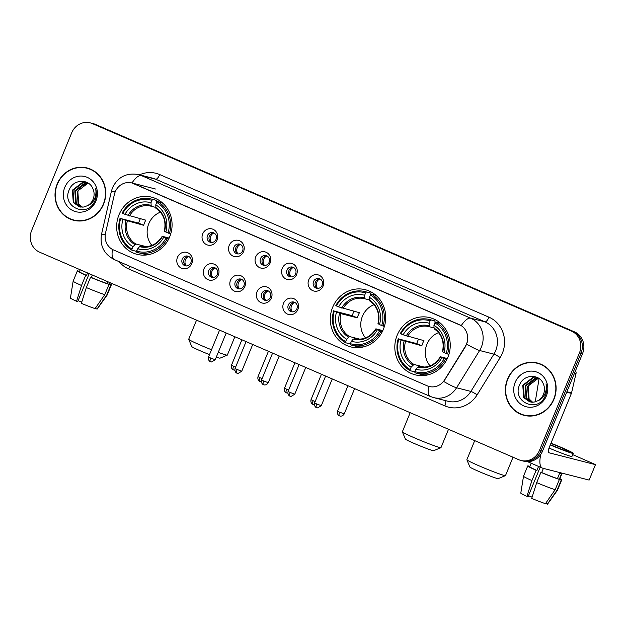 <?xml version="1.0" encoding="UTF-8"?>
<svg xmlns="http://www.w3.org/2000/svg" width="627" height="627" viewBox="0 0 627 627"><rect width="100%" height="100%" fill="white"/><g stroke="black" fill="none" stroke-linecap="round" stroke-linejoin="round"><path stroke-width="0.94" d="M332.647 307.308A29.508 27.604 -75.7 0 0 350.705 346.88A29.508 27.604 -75.7 0 0 383.379 329.285A29.508 27.604 -75.7 0 0 365.322 289.713A29.508 27.604 -75.7 0 0 332.647 307.308M397.165 335.249A29.508 27.604 -75.7 0 0 415.223 374.828A29.508 27.604 -75.7 0 0 447.897 357.225A29.508 27.604 -75.7 0 0 429.84 317.654A29.508 27.604 -75.7 0 0 397.165 335.249M118.997 214.771A29.508 27.604 -75.7 0 0 137.054 254.343A29.508 27.604 -75.7 0 0 169.729 236.747A29.508 27.604 -75.7 0 0 151.671 197.176A29.508 27.604 -75.7 0 0 118.997 214.771M191.815 263.575A8.347 7.814 104.3 0 1 181.469 268.176A8.347 7.814 104.3 0 1 177.457 257.352A8.347 7.814 104.3 0 1 187.794 252.752A8.347 7.814 104.3 0 1 191.815 263.575M182.23 259.084A5.008 4.687 -75.7 0 0 185.294 265.809A5.008 4.687 -75.7 0 0 190.843 262.815A5.008 4.687 -75.7 0 0 187.779 256.098A5.008 4.687 -75.7 0 0 182.23 259.084M218.329 275.057A8.347 7.814 104.3 0 1 207.984 279.666A8.347 7.814 104.3 0 1 203.971 268.842A8.347 7.814 104.3 0 1 214.309 264.233A8.347 7.814 104.3 0 1 218.329 275.057M208.744 270.566A5.008 4.687 -75.7 0 0 211.816 277.291A5.008 4.687 -75.7 0 0 217.357 274.305A5.008 4.687 -75.7 0 0 214.293 267.58A5.008 4.687 -75.7 0 0 208.744 270.566M244.843 286.539A8.347 7.814 104.3 0 1 234.498 291.147A8.347 7.814 104.3 0 1 230.485 280.324A8.347 7.814 104.3 0 1 240.823 275.715A8.347 7.814 104.3 0 1 244.843 286.539M235.258 282.056A5.008 4.687 -75.7 0 0 238.331 288.773A5.008 4.687 -75.7 0 0 243.879 285.787A5.008 4.687 -75.7 0 0 240.807 279.062A5.008 4.687 -75.7 0 0 235.258 282.056M271.358 298.029A8.347 7.814 104.3 0 1 261.012 302.629A8.347 7.814 104.3 0 1 256.999 291.806A8.347 7.814 104.3 0 1 267.337 287.197A8.347 7.814 104.3 0 1 271.358 298.029M261.772 293.538A5.008 4.687 -75.7 0 0 264.845 300.255A5.008 4.687 -75.7 0 0 270.394 297.269A5.008 4.687 -75.7 0 0 267.321 290.552A5.008 4.687 -75.7 0 0 261.772 293.538M297.872 309.511A8.347 7.814 104.3 0 1 287.527 314.119A8.347 7.814 104.3 0 1 283.514 303.288A8.347 7.814 104.3 0 1 293.859 298.687A8.347 7.814 104.3 0 1 297.872 309.511M288.287 305.02A5.008 4.687 -75.7 0 0 291.359 311.744A5.008 4.687 -75.7 0 0 296.908 308.75A5.008 4.687 -75.7 0 0 293.836 302.034A5.008 4.687 -75.7 0 0 288.287 305.02M217.052 240.102A8.347 7.814 104.3 0 1 206.706 244.702A8.347 7.814 104.3 0 1 202.693 233.879A8.347 7.814 104.3 0 1 213.039 229.278A8.347 7.814 104.3 0 1 217.052 240.102M207.474 235.611A5.008 4.687 -75.7 0 0 210.539 242.335A5.008 4.687 -75.7 0 0 216.088 239.342A5.008 4.687 -75.7 0 0 213.015 232.625A5.008 4.687 -75.7 0 0 207.474 235.611M243.566 251.584A8.347 7.814 104.3 0 1 233.22 256.192A8.347 7.814 104.3 0 1 229.208 245.369A8.347 7.814 104.3 0 1 239.553 240.76A8.347 7.814 104.3 0 1 243.566 251.584M233.989 247.093A5.008 4.687 -75.7 0 0 237.053 253.817A5.008 4.687 -75.7 0 0 242.602 250.831A5.008 4.687 -75.7 0 0 239.538 244.107A5.008 4.687 -75.7 0 0 233.989 247.093M270.08 263.066A8.347 7.814 104.3 0 1 259.735 267.674A8.347 7.814 104.3 0 1 255.722 256.851A8.347 7.814 104.3 0 1 266.067 252.242A8.347 7.814 104.3 0 1 270.08 263.066M260.503 258.583A5.008 4.687 -75.7 0 0 263.567 265.299A5.008 4.687 -75.7 0 0 269.116 262.313A5.008 4.687 -75.7 0 0 266.052 255.589A5.008 4.687 -75.7 0 0 260.503 258.583M296.595 274.555A8.347 7.814 104.3 0 1 286.249 279.156A8.347 7.814 104.3 0 1 282.236 268.332A8.347 7.814 104.3 0 1 292.582 263.724A8.347 7.814 104.3 0 1 296.595 274.555M287.017 270.065A5.008 4.687 -75.7 0 0 290.082 276.781A5.008 4.687 -75.7 0 0 295.63 273.795A5.008 4.687 -75.7 0 0 292.566 267.078A5.008 4.687 -75.7 0 0 287.017 270.065M323.109 286.037A8.347 7.814 104.3 0 1 312.763 290.646A8.347 7.814 104.3 0 1 308.75 279.814A8.347 7.814 104.3 0 1 319.096 275.214A8.347 7.814 104.3 0 1 323.109 286.037M313.531 281.547A5.008 4.687 -75.7 0 0 316.596 288.271A5.008 4.687 -75.7 0 0 322.145 285.277A5.008 4.687 -75.7 0 0 319.08 278.56A5.008 4.687 -75.7 0 0 313.531 281.547M186.282 265.942A5.008 4.687 104.3 0 1 188.703 256.451M212.796 277.424A5.008 4.687 104.3 0 1 215.218 267.933M239.31 288.906A5.008 4.687 104.3 0 1 241.732 279.415M265.824 300.396A5.008 4.687 104.3 0 1 268.246 290.904M292.339 311.878A5.008 4.687 104.3 0 1 294.768 302.386M211.518 242.469A5.008 4.687 104.3 0 1 213.948 232.978M238.033 253.951A5.008 4.687 104.3 0 1 240.462 244.459M264.547 265.433A5.008 4.687 104.3 0 1 266.977 255.941M291.061 276.922A5.008 4.687 104.3 0 1 293.491 267.431M317.575 288.404A5.008 4.687 104.3 0 1 320.005 278.913M114.388 194.417A15.032 14.06 104.3 0 1 115.18 191.917A15.032 14.06 104.3 0 1 131.827 182.951A15.032 14.06 104.3 0 1 133.802 183.625L459.254 324.59A15.032 14.06 104.3 0 1 465.297 346.402L444.621 379.844A15.032 14.06 104.3 0 1 429.158 386.483A15.032 14.06 104.3 0 1 427.183 385.809L113.55 249.969A15.032 14.06 104.3 0 1 105.532 232.978L114.388 194.417M57.167 184.064A27 25.26 -75.7 0 0 73.688 220.281A27 25.26 -75.7 0 0 103.588 204.175A27 25.26 -75.7 0 0 87.067 167.965A27 25.26 -75.7 0 0 57.167 184.064M70.553 218.941A27 25.26 -75.7 0 0 74.456 220.461M507.533 379.131A27 25.26 -75.7 0 0 524.054 415.348A27 25.26 -75.7 0 0 553.954 399.242A27 25.26 -75.7 0 0 537.433 363.025A27 25.26 -75.7 0 0 507.533 379.131M520.927 414.008A27 25.26 -75.7 0 0 524.823 415.529M131.976 182.99L461.26 325.609A19.484 6.811 -66.6 0 1 470.665 318.187A22.266 20.832 104.3 0 1 481.371 347.052A22.266 20.832 104.3 0 1 479.616 350.501L456.574 387.768A22.266 20.832 104.3 0 1 433.672 397.604L447.968 401.256A22.266 20.832 -75.7 0 0 470.877 391.42L493.911 354.153A22.266 20.832 -75.7 0 0 495.667 350.705A22.266 20.832 -75.7 0 0 484.961 321.839L155.676 179.22A22.266 20.832 -75.7 0 0 152.761 178.225L138.457 174.565A22.266 20.832 104.3 0 1 141.381 175.568A19.484 6.811 113.4 0 0 131.976 182.99M520.927 460.453L523.976 461.229A16.702 15.62 -75.7 0 0 542.473 451.268L582.554 353.542L581.025 353.15A16.702 15.62 -75.7 0 0 573 331.503L93.909 123.997A16.702 15.62 -75.7 0 0 91.722 123.245A16.702 15.62 -75.7 0 1 93.909 123.997L573 331.503A16.702 15.62 -75.7 0 1 581.025 353.15L540.944 450.876L581.025 353.15L579.505 352.758A16.702 15.62 -75.7 0 0 571.471 331.111L92.388 123.605A16.702 15.62 -75.7 0 0 90.194 122.861A16.702 15.62 -75.7 0 0 71.697 132.822L31.616 230.548A16.702 15.62 -75.7 0 0 39.65 252.195L518.733 459.701A16.702 15.62 -75.7 0 0 520.927 460.453A16.702 15.62 -75.7 0 0 539.424 450.492L579.505 352.758M522.456 460.837A16.702 15.62 -75.7 0 0 540.944 450.876A16.702 15.62 -75.7 0 1 522.456 460.837M467.334 341.997L465.571 346.472L443.751 381.49A19.484 2.187 31.7 0 0 456.574 387.768L470.877 391.42A5.565 0.627 -148.3 0 1 477.131 394.845A27.839 26.036 104.3 0 1 444.841 405.888L128.731 268.975A27.839 26.036 104.3 0 1 119.201 261.694M538.193 363.237A27 25.26 -75.7 0 0 534.039 362.696M87.827 168.169A27 25.26 -75.7 0 0 83.673 167.636M582.554 353.542A16.702 15.62 -75.7 0 0 574.52 331.887L95.437 124.389A16.702 15.62 -75.7 0 0 93.243 123.637L90.194 122.861M91.722 169.69A26.718 24.994 -75.7 0 0 88.525 168.624L86.996 168.232A26.718 24.994 -75.7 0 0 57.402 184.173A26.718 24.994 -75.7 0 0 73.759 220.006A26.718 24.994 -75.7 0 0 103.353 204.073A26.718 24.994 -75.7 0 0 86.996 168.232M81.941 207.184L78.124 203.704L77.246 191.4L87.192 183.782L88.979 183.672M82.262 207.184L78.728 203.861L77.85 191.556L79.511 188.782A12.579 11.772 -75.7 0 1 89.065 183.735M80.671 207.106L75.702 203.085L74.825 190.78L84.77 183.162L88.078 183.17M80.985 207.137L76.306 203.242L75.428 190.937L85.374 183.319L88.376 183.288M87.506 205.664A12.579 11.772 -75.7 0 0 93.102 199.292A12.579 11.772 -75.7 0 0 92.968 188.892C89.206 178.491 73.712 179.071 69.519 189.174C60.67 206.526 87.302 218.658 94.701 201.243L95.077 200.381C96.605 196.549 96.793 192.693 95.657 188.805C96.37 192.74 95.837 196.416 94.074 199.825C92.498 202.709 90.312 204.653 87.506 205.664L83.697 207.051L79.441 206.871L73.281 202.466L72.403 190.161L82.349 182.543L88.564 183.366M79.747 206.941L73.884 202.623L73.014 190.318L82.952 182.7L87.184 182.88M64.777 187.363A18.152 16.976 -75.7 0 0 73.5 210.891A18.152 16.976 -75.7 0 0 95.978 200.875A18.152 16.976 -75.7 0 0 87.255 177.355A18.152 16.976 -75.7 0 0 64.777 187.363M73.759 220.006L75.279 220.398A26.718 24.994 -75.7 0 0 78.61 220.994M81.745 302.081A11.137 0.58 22.3 0 0 78.093 300.686M80.225 269.767L79.433 271.703A16.145 0.846 22.3 0 0 86.526 275.394L85.758 275.198L81.534 285.489L76.565 301.266L77.732 301.563L89.183 273.654M86.322 287.558A18.371 0.956 22.3 0 0 104.803 294.635L95.077 308.586A14.476 0.752 22.3 0 1 81.345 303.335L86.322 287.558L90.539 277.275L91.315 277.471L92.326 275.01M91.315 277.471A16.145 0.846 22.3 0 0 107.084 283.506L109.027 284.344L104.803 294.635M107.813 281.719L107.084 283.506M95.257 308.327L96.981 309.08L106.715 295.121L110.932 284.83L108.988 283.992L109.607 282.495M108.988 283.992A16.145 0.846 22.3 0 0 109.302 283.953L109.858 282.605M76.565 301.266A14.476 0.752 22.3 0 1 70.428 298.06L73.147 281.155A18.371 0.956 22.3 0 1 73.147 281.139L77.372 270.856A18.371 0.956 22.3 0 1 77.803 270.825L79.488 271.554M77.372 270.856A18.371 0.956 22.3 0 0 85.758 275.198M90.539 277.275A18.371 0.956 22.3 0 0 109.027 284.344M110.932 284.83A18.371 0.956 22.3 0 0 111.363 284.799A18.371 0.956 22.3 0 0 109.474 283.529M73.147 281.155A18.371 0.956 22.3 0 0 81.534 285.489M106.715 295.121A18.371 0.956 22.3 0 0 107.139 295.098A18.371 0.956 22.3 0 0 107.146 295.082L111.363 284.799M96.981 309.08A14.476 0.752 22.3 0 0 97.209 309.048L107.139 295.098M87.537 272.941L86.526 275.394M542.096 364.757A26.718 24.994 -75.7 0 0 538.891 363.684L537.363 363.299A26.718 24.994 -75.7 0 0 507.776 379.233A26.718 24.994 -75.7 0 0 524.125 415.074A26.718 24.994 -75.7 0 0 553.719 399.133A26.718 24.994 -75.7 0 0 537.363 363.299M532.307 402.252L528.49 398.772L527.62 386.467L537.558 378.849L539.353 378.739M532.636 402.252L529.102 398.929L528.224 386.624L529.886 383.849A12.579 11.772 -75.7 0 1 539.432 378.794M531.038 402.166L526.069 398.153L525.199 385.848L535.137 378.23L538.444 378.238M531.351 402.205L526.68 398.31L525.802 386.005L535.74 378.379L538.742 378.355M537.88 400.731A12.579 11.772 -75.7 0 0 543.468 394.359A12.579 11.772 -75.7 0 0 543.343 383.959C539.573 373.559 524.078 374.131 519.885 384.241C511.036 401.593 537.668 413.726 545.067 396.311L545.451 395.449C546.971 391.616 547.167 387.76 546.031 383.873C546.736 387.799 546.211 391.475 544.44 394.892C542.872 397.769 540.686 399.72 537.88 400.731L534.063 402.119L529.807 401.931L523.647 397.534L522.777 385.229L532.715 377.611L538.938 378.434M530.113 402.009L524.258 397.69L523.38 385.386L533.318 377.76L537.558 377.948M515.143 382.431A18.152 16.976 -75.7 0 0 523.866 405.951A18.152 16.976 -75.7 0 0 546.352 395.943A18.152 16.976 -75.7 0 0 537.621 372.414A18.152 16.976 -75.7 0 0 515.143 382.431M524.125 415.074L525.653 415.466A26.718 24.994 -75.7 0 0 528.976 416.062M218.259 352.35A20.879 1.089 22.3 0 0 227.287 355.133L220.038 358.15A15.307 0.799 -157.7 0 1 216.291 357.147M209.512 354.616A15.307 0.799 -157.7 0 1 200.664 350.971A15.307 0.799 -157.7 0 1 191.752 346.551L188.711 339.309A20.879 1.089 22.3 0 0 200.867 345.344A20.879 1.089 22.3 0 0 211.503 349.756M227.287 355.133A20.879 1.089 22.3 0 0 227.335 355.086L234.859 336.746M160.387 212.153A20.597 19.265 -75.7 0 0 148.771 223.745A20.597 19.265 -75.7 0 0 151.891 245.384M168.694 239.012L165.967 238.142A26.499 24.79 -75.7 0 1 136.772 251.145L137.744 248.762A23.936 22.392 -75.7 0 0 163.749 237.186L162.393 236.324L169.157 238.056M141.036 246.168L139.578 246.63L137.744 248.762M137.109 250.322L136.02 251.247L131.944 250.204L131.983 249.068A26.499 24.79 -75.7 0 1 120.65 218.517L122.868 219.481A23.936 22.392 -75.7 0 0 132.963 246.693L135.777 243.974L146.185 246.63M151.953 200.374L152.761 199.441A27.612 25.832 -75.7 0 0 151.585 199.104A27.612 25.832 -75.7 0 0 122.179 213.055L122.759 213.376A26.499 24.79 -75.7 0 1 151.953 200.374L150.982 202.756A23.936 22.392 -75.7 0 0 124.977 214.332L145.793 220.171A20.597 19.265 -75.7 0 0 144.578 222.671A20.597 19.265 -75.7 0 0 143.685 225.312L122.868 219.481M120.65 218.517L138.622 223.118A26.444 24.735 104.3 0 1 139.547 220.492A26.444 24.735 104.3 0 1 140.323 218.768M152.761 199.441L156.844 200.483L156.703 201.643L157.299 201.8M163.051 203.43A27.612 25.832 -75.7 0 0 161.625 202.552L157.549 201.51L156.742 202.45A26.499 24.79 -75.7 0 1 168.075 233.001L169.415 233.51A27.612 25.832 -75.7 0 0 157.549 201.51M136.772 251.145L136.725 252.273A27.612 25.832 -75.7 0 0 137.909 252.61L141.984 253.653A27.612 25.832 -75.7 0 0 150.041 254.319M169.415 233.51L170.756 233.855M137.909 252.61A27.612 25.832 -75.7 0 0 167.307 238.66M120.07 218.196A27.612 25.832 -75.7 0 0 131.944 250.204M168.075 233.001L165.857 232.037A23.936 22.392 -75.7 0 0 155.762 204.825L156.742 202.45M163.749 237.186L165.967 238.142M132.963 246.693L131.983 249.068M155.762 204.825L155.935 208.289C163.553 213.603 166.351 221.229 164.321 231.159M164.501 231.183L165.857 232.037M139.578 246.63A21.412 20.033 -75.7 0 0 162.424 236.457L162.393 236.324M156.844 200.483A27.612 25.832 -75.7 0 0 155.661 200.146L151.585 199.104M124.977 214.332L122.759 213.376M155.668 207.388L151.24 206.259L150.982 202.756M138.622 223.118L143.685 225.312M196.533 320.146L188.703 339.246A20.879 1.089 22.3 0 0 188.711 339.309M440.938 447.67L433.688 450.688A15.307 0.799 -157.7 0 1 414.314 443.508A15.307 0.799 -157.7 0 1 405.403 439.088L402.362 431.846A20.879 1.089 22.3 0 0 414.518 437.873A20.879 1.089 22.3 0 0 440.938 447.67A20.879 1.089 22.3 0 0 440.985 447.623L448.509 429.283M374.037 304.691A20.597 19.265 -75.7 0 0 362.422 316.282A20.597 19.265 -75.7 0 0 365.541 337.922M382.345 331.55L379.617 330.68A26.499 24.79 -75.7 0 1 350.422 343.682L351.394 341.3A23.936 22.392 -75.7 0 0 377.399 329.724L376.043 328.861L382.807 330.594M354.686 338.705L353.228 339.168L351.394 341.3M350.759 342.859L349.67 343.784L345.595 342.742L345.634 341.605A26.499 24.79 -75.7 0 1 334.301 311.055L336.519 312.011A23.936 22.392 -75.7 0 0 346.613 339.231L349.427 336.511L359.835 339.168M365.604 292.911L366.411 291.978A27.612 25.832 -75.7 0 0 365.235 291.641A27.612 25.832 -75.7 0 0 335.829 305.592L336.409 305.913A26.499 24.79 -75.7 0 1 365.604 292.911L364.632 295.293A23.936 22.392 -75.7 0 0 338.627 306.869L359.443 312.708A20.597 19.265 -75.7 0 0 358.229 315.209A20.597 19.265 -75.7 0 0 357.335 317.85L340.955 313.665L336.519 312.011M334.301 311.055L352.272 315.655A26.444 24.735 104.3 0 1 353.197 313.03A26.444 24.735 104.3 0 1 353.973 311.305M366.411 291.978L370.494 293.021L370.353 294.181L370.949 294.337M376.702 295.968A27.612 25.832 -75.7 0 0 375.275 295.09L371.2 294.047L370.392 294.988A26.499 24.79 -75.7 0 1 381.725 325.538L383.066 326.048A27.612 25.832 -75.7 0 0 371.2 294.047M350.422 343.682L350.375 344.811A27.612 25.832 -75.7 0 0 351.559 345.148L355.634 346.19A27.612 25.832 -75.7 0 0 363.691 346.856M383.066 326.048L384.406 326.393M351.559 345.148A27.612 25.832 -75.7 0 0 380.957 331.197M333.721 310.733A27.612 25.832 -75.7 0 0 345.595 342.742M381.725 325.538L379.507 324.574A23.936 22.392 -75.7 0 0 369.413 297.363L370.392 294.988M377.399 329.724L379.617 330.68M346.613 339.231L345.634 341.605M369.413 297.363L369.585 300.827C377.203 306.141 380.001 313.766 377.971 323.697M378.152 323.72L379.507 324.574M353.228 339.168A21.412 20.033 -75.7 0 0 376.075 328.995L376.043 328.861M370.494 293.021A27.612 25.832 -75.7 0 0 369.311 292.684L365.235 291.641M338.627 306.869L336.409 305.913M378.183 323.853A21.412 20.033 -75.7 0 0 369.319 299.933L364.89 298.797L364.632 295.293M352.272 315.655L357.335 317.85M410.183 412.684L402.354 431.784A20.879 1.089 22.3 0 0 402.362 431.846M505.448 475.611L498.206 478.628A15.307 0.799 -157.7 0 1 478.832 471.449A15.307 0.799 -157.7 0 1 469.913 467.029L466.872 459.787A20.879 1.089 22.3 0 0 479.036 465.822A20.879 1.089 22.3 0 0 505.448 475.611A20.879 1.089 22.3 0 0 505.503 475.572L513.027 457.224M438.555 332.631A20.597 19.265 -75.7 0 0 426.932 344.223A20.597 19.265 -75.7 0 0 430.059 365.87M446.863 359.49L444.128 358.62A26.499 24.79 -75.7 0 1 414.933 371.623L415.913 369.24A23.936 22.392 -75.7 0 0 441.917 357.664L440.562 356.802L447.325 358.534M419.204 366.646L417.739 367.116L415.913 369.24M415.27 370.8L414.188 371.725L410.105 370.682L410.152 369.554A26.499 24.79 -75.7 0 1 398.819 338.995L401.037 339.959A23.936 22.392 -75.7 0 0 411.124 367.171L413.938 364.452L424.346 367.116M430.122 320.852L430.929 319.919A27.612 25.832 -75.7 0 0 429.754 319.582A27.612 25.832 -75.7 0 0 400.347 333.533L400.927 333.854A26.499 24.79 -75.7 0 1 430.122 320.852L429.142 323.234A23.936 22.392 -75.7 0 0 403.145 334.818L423.962 340.649A20.597 19.265 -75.7 0 0 422.739 343.149A20.597 19.265 -75.7 0 0 421.846 345.79L401.037 339.959M398.819 338.995L416.79 343.604A26.444 24.735 104.3 0 1 417.715 340.978A26.444 24.735 104.3 0 1 418.491 339.254M430.929 319.919L435.005 320.961L434.864 322.129L435.467 322.278M441.22 323.908A27.612 25.832 -75.7 0 0 439.793 323.038L435.71 321.988L434.911 322.929A26.499 24.79 -75.7 0 1 446.244 353.479L447.584 353.996A27.612 25.832 -75.7 0 0 435.71 321.988M414.933 371.623L414.894 372.759A27.612 25.832 -75.7 0 0 416.069 373.089L420.153 374.131A27.612 25.832 -75.7 0 0 428.21 374.797M447.584 353.996L448.916 354.333M416.069 373.089A27.612 25.832 -75.7 0 0 445.476 359.138M398.239 338.682A27.612 25.832 -75.7 0 0 410.105 370.682M446.244 353.479L444.026 352.523A23.936 22.392 -75.7 0 0 433.931 325.311L434.911 322.929M441.917 357.664L444.128 358.62M411.124 367.171L410.152 369.554M433.931 325.311L434.103 328.775C441.721 334.081 444.512 341.707 442.49 351.645M442.67 351.661L444.026 352.523M417.739 367.116A21.412 20.033 -75.7 0 0 440.593 356.935L440.562 356.802M435.005 320.961A27.612 25.832 -75.7 0 0 433.829 320.632L429.754 319.582M403.145 334.818L400.927 333.854M442.701 351.794A21.412 20.033 -75.7 0 0 433.829 327.882L429.401 326.738L429.142 323.234M416.79 343.604L421.846 345.79M474.702 440.632L466.872 459.724A20.879 1.089 22.3 0 0 466.872 459.787M213.807 232.978A6.121 5.729 -75.7 0 0 210.711 236.269A6.121 5.729 -75.7 0 0 211.401 242.406M240.321 244.459A6.121 5.729 -75.7 0 0 237.225 247.751A6.121 5.729 -75.7 0 0 237.915 253.888M266.836 255.941A6.121 5.729 -75.7 0 0 263.74 259.241A6.121 5.729 -75.7 0 0 264.429 265.37M293.35 267.423A6.121 5.729 -75.7 0 0 290.254 270.723A6.121 5.729 -75.7 0 0 290.944 276.852M319.864 278.913A6.121 5.729 -75.7 0 0 316.768 282.205A6.121 5.729 -75.7 0 0 317.458 288.342M188.57 256.451A6.121 5.729 -75.7 0 0 185.467 259.743A6.121 5.729 -75.7 0 0 186.156 265.879M215.085 267.933A6.121 5.729 -75.7 0 0 211.981 271.225A6.121 5.729 -75.7 0 0 212.671 277.361M241.599 279.415A6.121 5.729 -75.7 0 0 238.495 282.714A6.121 5.729 -75.7 0 0 239.185 288.843M268.113 290.897A6.121 5.729 -75.7 0 0 265.009 294.196A6.121 5.729 -75.7 0 0 265.699 300.333M294.627 302.386A6.121 5.729 -75.7 0 0 291.524 305.678A6.121 5.729 -75.7 0 0 292.221 311.815M540.819 454.371A22.266 7.783 113.4 0 0 542.402 468.095A22.266 7.783 113.4 0 0 542.81 468.236L589.137 480.078L595.47 464.646L549.142 452.804A5.565 1.944 -66.6 0 1 549.04 452.765A5.565 1.944 -66.6 0 1 549.346 447.169L571.401 393.388L566.706 392.188M595.47 464.646L589.137 480.078M595.65 464.67L572.694 454.614M575.429 370.902A2.782 2.602 104.3 0 1 576.033 373.402L571.55 392.925A2.782 2.602 104.3 0 1 571.401 393.388M550.365 444.676A13.919 0.729 22.3 0 0 550.937 444.927A13.919 0.729 22.3 0 0 568.579 451.424A13.919 0.729 22.3 0 0 560.475 447.364A13.919 0.729 22.3 0 0 550.874 443.446M532.111 497.148A11.137 0.58 22.3 0 0 528.467 495.745M531.241 463.259L529.799 466.762A16.145 0.846 22.3 0 0 536.9 470.462L536.124 470.266L531.908 480.556L526.931 496.333L528.106 496.631L540.2 467.139M536.688 482.625A18.371 0.956 22.3 0 0 555.177 489.695L545.443 503.653A14.476 0.752 22.3 0 1 531.72 498.402L536.688 482.625L540.913 472.343L541.681 472.539L543.39 468.385M541.681 472.539A16.145 0.846 22.3 0 0 557.458 478.573L559.394 479.412L555.177 489.695M545.631 503.395L547.355 504.139L557.082 490.189L561.298 479.898L559.362 479.059L561.471 473.91A16.145 0.846 22.3 0 1 559.566 473.424L557.458 478.573M559.362 479.059A16.145 0.846 22.3 0 0 559.676 479.02L562.074 473.158M549.017 448.031A18.928 0.988 22.3 0 0 571.949 456.417L573.219 453.329A18.928 0.988 22.3 0 0 562.184 447.803A18.928 0.988 22.3 0 0 550.976 443.187M550.263 444.935A18.928 0.988 22.3 0 0 573.219 453.329M526.931 496.333A14.476 0.752 22.3 0 1 520.794 493.128L523.514 476.222A18.371 0.956 22.3 0 0 523.514 476.222L527.738 465.924A18.371 0.956 22.3 0 1 528.169 465.885L529.862 466.621M527.738 465.924A18.371 0.956 22.3 0 0 536.124 470.266M540.913 472.343A18.371 0.956 22.3 0 0 559.394 479.412M561.298 479.898A18.371 0.956 22.3 0 0 561.729 479.867A18.371 0.956 22.3 0 0 559.848 478.597M523.514 476.222A18.371 0.956 22.3 0 0 531.908 480.556M557.082 490.189A18.371 0.956 22.3 0 0 557.505 490.157A18.371 0.956 22.3 0 0 557.513 490.149L561.729 479.867M547.355 504.139A14.476 0.752 22.3 0 0 547.575 504.108L557.505 490.157M538.554 466.425L536.9 470.462M488.974 317.184A5.565 1.944 -66.6 0 1 484.961 321.839L470.665 318.187L141.381 175.568L155.676 179.22A5.565 1.944 -66.6 0 0 159.697 174.565L488.974 317.184A27.839 26.036 104.3 0 1 502.36 353.267A27.839 26.036 104.3 0 1 500.166 357.578L477.131 394.845M138.457 174.565C126.521 172.535 117.876 176.916 112.523 187.708L111.41 191.204L115.164 191.956M428.625 386.334A19.484 6.811 113.4 0 0 430.388 396.483L433.672 397.604M430.388 396.483L114.271 259.562A19.484 6.811 -66.6 0 1 112.499 249.46M114.271 259.562C103.925 254.115 99.685 245.651 101.543 234.177L105.211 234.906M466.692 344.16A19.484 2.187 31.7 0 0 479.616 350.501L493.911 354.153A5.565 0.627 -148.3 0 1 500.166 357.578M139.531 174.839A27.839 26.036 104.3 0 1 159.697 174.565M571.471 331.111L574.52 331.887M92.388 123.605L95.437 124.389M539.424 450.492L542.473 451.268M129.554 266.185A5.565 1.944 -66.6 0 1 128.731 268.975M445.515 400.629A5.565 1.944 -66.6 0 1 444.841 405.888M140.558 246.043A20.597 19.265 -75.7 0 0 140.801 246.105C149.673 247.877 156.813 244.608 162.213 236.301M127.305 221.127A20.597 19.265 -75.7 0 0 135.777 243.974M164.533 231.316A21.412 20.033 -75.7 0 0 155.668 207.404M125.917 220.649A21.412 20.033 -75.7 0 0 134.789 244.561M150.88 205.327A21.412 20.033 -75.7 0 0 128.026 215.5M151.005 206.197L151.24 206.259A20.597 19.265 -75.7 0 0 151.005 206.197A20.597 19.265 -75.7 0 0 129.413 215.978M354.208 338.58A20.597 19.265 -75.7 0 0 354.451 338.643C363.323 340.414 370.463 337.146 375.863 328.838M340.955 313.665A20.597 19.265 -75.7 0 0 349.427 336.511M339.568 313.187A21.412 20.033 -75.7 0 0 348.44 337.099M364.53 297.864A21.412 20.033 -75.7 0 0 341.676 308.037M364.655 298.734L364.89 298.797A20.597 19.265 -75.7 0 0 364.655 298.734A20.597 19.265 -75.7 0 0 343.063 308.515M418.726 366.529A20.597 19.265 -75.7 0 0 418.969 366.591C427.841 368.355 434.973 365.086 440.381 356.787M405.465 341.605A20.597 19.265 -75.7 0 0 413.938 364.452M404.086 341.127A21.412 20.033 -75.7 0 0 412.958 365.039M429.048 325.805A21.412 20.033 -75.7 0 0 406.194 335.986M429.174 326.675L429.401 326.738A20.597 19.265 -75.7 0 0 429.174 326.675A20.597 19.265 -75.7 0 0 407.574 336.464M233.589 366.262L231.481 365.204C230.665 368.927 233.581 370.118 233.009 369.703L233.393 369.899A3.621 1.262 -66.6 0 1 233.589 366.262L235.619 367.101M233.456 369.922A3.621 1.262 -66.6 0 1 233.393 369.899L234.804 370.196M260.103 377.744L257.995 376.686C257.18 380.417 260.095 381.608 259.523 381.192L259.907 381.381A3.621 1.262 -66.6 0 1 260.103 377.744L262.133 378.583M259.97 381.404A3.621 1.262 -66.6 0 1 259.907 381.381L261.318 381.678M286.617 389.226L284.509 388.176C283.694 391.899 286.61 393.09 286.037 392.674L286.421 392.863A3.621 1.262 -66.6 0 1 286.617 389.226L288.647 390.065M286.484 392.886A3.621 1.262 -66.6 0 1 286.421 392.863L287.832 393.16M313.132 400.716L311.023 399.658C310.208 403.38 313.124 404.572 312.552 404.156L312.936 404.352A3.621 1.262 -66.6 0 1 313.132 400.716L315.162 401.546M312.998 404.376A3.621 1.262 -66.6 0 1 312.936 404.352L314.346 404.65M339.646 412.198L337.538 411.14C336.723 414.862 339.638 416.062 339.066 415.638L339.45 415.834A3.621 1.262 -66.6 0 1 339.646 412.198L344.239 413.891L354.6 388.607M339.52 415.858A3.621 1.262 -66.6 0 1 339.45 415.834L339.936 416.007C339.238 415.897 342.193 417.135 344.239 413.891M210.648 358.041L208.54 356.982C207.717 360.713 210.641 361.904 210.069 361.489L210.445 361.677A3.621 1.262 -66.6 0 1 210.648 358.041L215.233 359.733L226.198 333M210.515 361.701A3.621 1.262 -66.6 0 1 210.445 361.677L211.573 361.967L215.233 359.733M237.163 369.522L235.054 368.472C234.239 372.195 237.155 373.386 236.583 372.971L236.967 373.167A3.621 1.262 -66.6 0 1 237.163 369.522L241.748 371.215L252.712 344.482M237.03 373.183A3.621 1.262 -66.6 0 1 236.967 373.167L238.088 373.449L241.748 371.215M263.677 381.012L261.569 379.954C260.754 383.677 263.669 384.868 263.097 384.453L263.481 384.649A3.621 1.262 -66.6 0 1 263.677 381.012L268.262 382.697L279.227 355.964M263.544 384.672A3.621 1.262 -66.6 0 1 263.481 384.649L263.959 384.813C263.269 384.712 266.216 385.95 268.262 382.697M290.191 392.494L288.083 391.436C287.268 395.167 290.183 396.358 289.611 395.943L289.995 396.131A3.621 1.262 -66.6 0 1 290.191 392.494L294.776 394.187L305.741 367.446M290.058 396.154A3.621 1.262 -66.6 0 1 289.995 396.131L291.116 396.413L294.776 394.187M316.706 403.976L314.597 402.926C313.782 406.649 316.698 407.84 316.126 407.425L316.51 407.613A3.621 1.262 -66.6 0 1 316.706 403.976L321.29 405.669L332.255 378.935M316.572 407.636A3.621 1.262 -66.6 0 1 316.51 407.613L317.63 407.903L321.29 405.669M566.886 391.734L571.55 392.925M576.033 373.402L574.559 373.026M131.827 182.951L155.465 189.001M111.41 191.204L101.543 234.177M157.314 201.776L156.711 201.62M370.965 294.314L370.361 294.157M435.483 322.254L434.879 322.106M539.048 378.81L535.254 401.852M231.481 365.204L241.904 339.795M257.995 376.686L268.419 351.285M284.509 388.176L294.933 362.767M311.023 399.658L321.447 374.248M337.538 411.14L347.961 385.73M208.54 356.982L219.56 330.115M235.054 368.472L246.074 341.605M261.569 379.954L272.588 353.087M288.083 391.436L299.103 364.569M314.597 402.926L325.617 376.059M542.402 468.095L527.605 461.684"/></g></svg>
